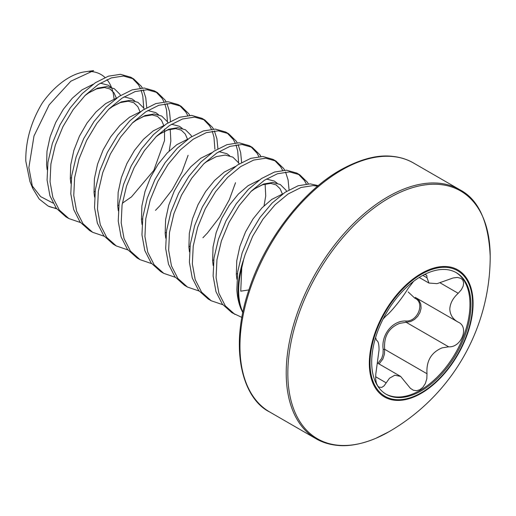<?xml version="1.0" encoding="UTF-8"?>
<svg xmlns="http://www.w3.org/2000/svg" width="516" height="516" viewBox="0 0 516 516"><rect width="100%" height="100%" fill="white"/><g stroke="black" fill="none" stroke-linecap="round" stroke-linejoin="round"><path stroke-width="0.77" d="M242.791 312.644L240.888 308.632C238.605 303.015 237.257 296.674 236.844 289.611L237.702 271.771L242.133 252.975L249.757 234.464L260 217.462L272.087 203.085L285.129 192.281L298.177 185.741L310.264 183.877L318.256 185.65M42.293 102.981C31.018 121.763 25.523 141.132 25.8 161.095L29.941 181.542L32.792 188.521L28.857 167.681L33.998 135.966L49.207 104.787L70.853 81.193L93.628 70.615L85.076 71.782A64.139 37.029 120 0 0 42.293 102.981M114.036 98.962A64.139 37.029 120 0 0 106.973 79.619M104.974 77.484A64.139 37.029 120 0 0 89.345 71.492M240.888 308.632A76.678 44.266 -60 0 1 238.063 290.321A76.678 44.266 -60 0 1 243.726 259.193L245.094 254.691L252.724 236.18L262.966 219.171L275.054 204.8L288.096 193.99L301.138 187.456L313.231 185.586L317.617 186.186M80.444 222.525L68.886 218.578L65.925 216.868L56.321 208.303L49.917 195.764L47.079 180.052L47.936 162.211L52.368 143.416L59.991 124.904L70.234 107.902L82.321 93.525L95.363 82.721L108.412 76.181L120.499 74.317L130.742 77.213L133.702 78.922L141.332 86.346L142.306 87.991M132.186 78.129L138.365 84.63L140.262 88.113M141.094 90.094L142.797 96.034L143.764 108.218M68.886 218.578L59.282 210.018L52.877 197.473L50.046 181.767L50.903 163.927L55.328 145.131L62.958 126.62L73.201 109.611L85.288 95.241L98.33 84.431L111.379 77.897L123.466 76.026L133.702 78.922M143.229 89.823L145.757 97.75L146.75 107.689M104.168 236.225L92.609 232.277L89.642 230.562L80.038 222.003L73.633 209.457L70.802 193.752L71.659 175.911L76.084 157.109L83.715 138.598L93.957 121.595L106.044 107.225L119.086 96.415L132.128 89.881L144.222 88.01L154.458 90.906L157.425 92.622L165.055 100.04L166.029 101.684M155.909 91.822L162.089 98.33L163.978 101.807M164.81 103.787L166.513 109.727L167.481 121.918M92.609 232.277L83.005 223.712L76.6 211.167L73.762 195.461L74.62 177.62L79.051 158.825L86.682 140.313L96.918 123.311L109.005 108.934L122.053 98.13L135.095 91.59L147.183 89.726L157.425 92.622M166.945 103.516L169.48 111.443L170.467 121.383M127.884 249.918L116.332 245.971L113.365 244.255L103.761 235.696L97.356 223.151L94.518 207.445L95.376 189.604L99.807 170.809L107.431 152.297L117.674 135.295L129.761 120.918L142.809 110.114L155.851 103.574L167.939 101.704L178.181 104.6L181.148 106.315L188.772 113.733L189.746 115.378M179.626 105.522L185.812 112.024L187.701 115.5M116.332 245.971L106.722 237.405L100.317 224.866L97.485 209.154L98.343 191.313L102.768 172.518L110.398 154.007L120.641 137.004L132.728 122.627L145.77 111.824L158.818 105.283L170.906 103.419L181.148 106.315M151.607 263.611L140.049 259.664L137.082 257.955L127.478 249.389L121.073 236.85L118.241 221.138L119.099 203.298L123.524 184.502L131.154 165.991L141.397 148.989L153.484 134.612L166.526 123.808L179.574 117.267L191.662 115.403L201.898 118.299L204.865 120.009L212.495 127.433L213.469 129.077M203.349 119.215L209.528 125.717L211.425 129.194M212.257 131.18L213.959 137.121L214.92 149.305M140.049 259.664L130.445 251.105L124.04 238.56L121.202 222.854L122.066 205.013L126.491 186.212L134.121 167.7L144.357 150.698L156.451 136.327L169.493 125.517L182.535 118.977L194.622 117.113L204.865 120.009M214.385 130.909L216.92 138.83L217.913 148.769M175.33 277.305L163.772 273.357L160.805 271.648L151.201 263.083L144.796 250.544L141.958 234.832L142.822 216.991L147.247 198.196L154.877 179.684L165.114 162.682L177.207 148.305L190.249 137.501L203.291 130.961L215.378 129.097L225.621 131.993L228.588 133.702L236.212 141.126L237.192 142.771M227.066 132.909L233.251 139.41L235.141 142.893M235.973 144.873L237.676 150.814L238.644 162.998M163.772 273.357L154.168 264.798L147.763 252.253L144.925 236.547L145.783 218.707L150.214 199.911L157.838 181.4L168.081 164.391L180.168 150.021L193.216 139.21L206.258 132.677L218.345 130.806L228.588 133.702M238.108 144.603L240.643 152.53L241.63 162.469M199.047 291.005L187.489 287.057L184.528 285.342L174.924 276.782L168.519 264.237L165.681 248.531L166.539 230.691L170.97 211.889L178.594 193.377L188.837 176.375L200.924 162.005L213.972 151.194L227.014 144.661L239.101 142.79L249.344 145.686L252.305 147.402L259.935 154.819L260.909 156.464M250.789 146.602L256.968 153.11L258.864 156.587M187.489 287.057L177.885 278.492L171.48 265.946L168.648 250.241L169.506 232.4L173.931 213.605L181.561 195.093L191.804 178.091L203.891 163.714L216.933 152.91L229.981 146.37L242.069 144.506L252.305 147.402M222.77 304.698L211.212 300.751L208.245 299.035L198.641 290.476L192.236 277.93L189.404 262.225L190.262 244.384L194.687 225.589L202.317 207.077L212.56 190.075L224.647 175.698L237.689 164.894L250.737 158.354L262.825 156.483L273.061 159.38L276.028 161.095L283.658 168.513L284.632 170.157M274.512 160.302L280.691 166.803L282.587 170.28M211.212 300.751L201.608 292.185L195.203 279.646L192.365 263.934L193.223 246.093L197.654 227.298L205.284 208.786L215.52 191.784L227.608 177.407L240.656 166.604L253.698 160.063L265.785 158.199L276.028 161.095M285.548 171.989L288.083 179.916L289.07 189.856M241.875 317.398L231.968 312.735L222.364 304.169L215.959 291.63L213.121 275.918L213.979 258.077L218.41 239.282L226.04 220.771L236.276 203.768L248.364 189.391L261.412 178.588L274.454 172.047L286.541 170.183L296.784 173.079L299.751 174.789L307.375 182.213L308.349 183.857M298.229 173.995L304.414 180.497L306.304 183.973M234.935 314.444L225.324 305.885L218.926 293.34L216.088 277.634L216.946 259.793L221.377 240.991L229.001 222.48L239.243 205.478L251.331 191.107L264.373 180.297L277.421 173.757L289.508 171.893L299.751 174.789M188.088 155.322L181.858 172.35L172.247 189.72L160.031 205.581L155.484 210.36M235.528 182.709L229.298 199.737L219.693 217.107L207.477 232.968L202.923 237.747M459.75 189.695A143.77 83.005 -60 0 0 387.864 196.815A143.77 83.005 -60 0 0 293.946 323.506A143.77 83.005 -60 0 0 315.986 438.71C322.248 442.367 329.408 444.599 337.458 445.385C348.61 446.585 361.335 444.263 375.622 438.413L388.98 431.724A202.33 202.33 0 0 0 389.032 431.692A143.093 82.618 -60 0 1 388.98 431.724L388.98 431.724A143.093 82.618 -60 0 1 287.831 373.262A143.093 82.618 -60 0 1 389.019 198.028A143.093 82.618 -60 0 1 490.2 256.407C488.639 221.654 478.493 199.421 459.75 189.695L413.497 162.992A143.77 83.005 -60 0 0 341.611 170.112A143.77 83.005 -60 0 0 247.693 296.803A143.77 83.005 -60 0 0 269.726 412.007C243.281 399.184 228.124 349.719 249.422 288.321C265.546 239.127 303.305 190.752 340.463 169.996C360.187 159.109 377.493 154.555 392.386 156.348C400.287 157.174 407.324 159.386 413.497 162.992M421.204 273.545A73.369 42.357 -60 0 1 473.082 303.498A73.369 42.357 -60 0 1 421.204 393.353A73.369 42.357 -60 0 1 369.327 363.399A73.369 42.357 -60 0 1 421.204 273.545M377.899 363.296L381.653 358.465L383.027 354.047L383.188 349.429C380.963 334.755 392.612 320.307 406.034 321.01C417.767 321.849 425.242 302.544 414.87 298.235L408.169 291.953M371.688 362.161A70.182 40.519 120 0 0 386.22 394.295A70.182 40.519 120 0 0 440.303 375.487A70.182 40.519 120 0 0 470.94 304.859A70.182 40.519 120 0 0 456.402 272.732A70.182 40.519 120 0 0 402.319 291.534A70.182 40.519 120 0 0 371.688 362.161M385.736 394.005A70.182 40.519 120 0 0 439.645 374.584A70.182 40.519 120 0 0 469.96 304.292A70.182 40.519 120 0 0 455.912 272.454M376.403 340.225L376.661 340.386C378.267 341.186 379.06 344.378 379.047 349.964L375.783 374.197L375.667 379.112L376.37 383.182L377.744 385.994L379.021 387.148L381.763 387.393L384.014 385.929L389.509 378.209L394.779 375.222L400.648 376.428L410.362 388.284L413.284 390.212L416.509 390.709L419.792 389.748L422.849 387.335L425.339 383.549L426.822 378.757L427.003 373.745C426.171 361.097 431.183 352.473 442.051 347.874L448.656 346.817C461.343 347.771 469.495 326.796 458.214 322.165L415.309 297.403M458.543 322.345L458.214 322.165C452.919 319.243 450.113 314.889 449.804 309.11C450.12 303.35 452.925 298.08 458.214 293.301L461.401 289.663L463.168 286.128L463.652 282.858L462.839 280.136L461.007 278.376L457.402 277.434L453.151 277.956L437.046 283.658L428.944 283.039L427.003 277.763L426.822 275.608L426.1 274.841L424.416 274.531M376.461 340.27L375.616 337.548M383.104 319.004L386.226 315.734C391.16 311.954 402.196 298.222 407.872 288.805L413.568 281.381M416.689 298.203L418.973 300.293L420.792 304.021L421.082 308.291L419.972 312.522L417.721 316.321L414.567 319.41L410.749 321.513L399.616 323.371C388.632 327.866 383.646 336.509 384.672 349.306L384.407 354.273L382.853 359.033L379.079 363.98M383.188 349.429L384.672 349.306L427.003 373.745M406.034 321.01A1.148 0.542 -90.2 0 0 406.318 322.377L448.656 346.817M415.793 297.687A1.148 0.645 -62 0 0 414.87 298.235M56.257 208.219A76.368 44.092 -60 0 1 48.201 206.103L56.708 208.812M31.534 185.018L40.59 196.59L52.987 203.065M48.201 206.103L39.164 199.021L32.798 188.521M243.726 259.193L241.746 267.939A76.562 44.202 120 0 0 238.65 290.566A76.562 44.202 120 0 0 242.862 312.303M248.893 289.921L240.746 291.179L241.746 267.939M421.314 392.734A72.53 41.873 -60 0 1 370.024 363.122A72.53 41.873 -60 0 1 421.314 274.286A72.53 41.873 -60 0 1 472.598 303.898A72.53 41.873 -60 0 1 421.314 392.734M375.622 376.738L386.226 382.859M440.277 282.942L458.214 293.301M422.836 275.357L427.003 277.763M251.344 191.094L253.995 189.133L263.721 184.006L272.712 182.445L280.291 184.522L285.877 190.049L286.606 191.326M265.121 183.993L265.727 195.906L264.057 205.794M203.904 163.701L206.555 161.74L216.275 156.619L225.266 155.058L232.851 157.135L238.437 162.663L239.166 163.94M156.464 136.314L159.115 134.354L168.835 129.226L177.827 127.665L185.412 129.742L190.997 135.269L191.726 136.547M132.741 122.615L135.392 120.66L145.119 115.532L154.11 113.971L161.689 116.048L167.274 121.576L168.003 122.853M170.235 129.206L170.841 141.126L169.177 151.014M109.018 108.921L111.675 106.96L121.395 101.839L130.387 100.278L137.966 102.355L143.558 107.883L144.286 109.16M85.301 95.228L87.952 93.267L97.672 88.139L106.664 86.585L114.249 88.655L119.835 94.189L120.563 95.466M272.493 239.463L278.479 230.213M236.909 279.259L236.341 274.499L236.76 260.748L239.908 246.267L245.493 232L253.072 218.894L262.064 207.787L271.79 199.402L282.91 193.816M213.185 265.566L212.618 260.806L213.037 247.054L216.185 232.574L221.77 218.307L229.356 205.194L238.347 194.093L248.067 185.708L259.187 180.123M266.385 179.013L274.364 181.097L277.131 183.154M189.462 251.873L188.895 247.106L189.32 233.355L192.468 218.874L198.054 204.613L205.632 191.5L214.624 180.394L224.344 172.015L235.47 166.429M165.746 238.179L165.178 233.413L165.597 219.661L168.745 205.181L174.331 190.92L181.916 177.807L190.907 166.7L200.627 158.322L211.747 152.73M218.945 151.627L226.917 153.71L229.685 155.768M142.023 224.479L141.455 219.719L141.881 205.968L145.022 191.488L150.614 177.22L158.193 164.114L167.184 153.007L176.904 144.622L188.024 139.036M118.299 210.786L117.738 206.026L118.158 192.275L121.305 177.794L126.891 163.527L134.47 150.414L143.461 139.314L153.188 130.929L164.307 125.343M171.499 124.233L179.478 126.317L182.245 128.374M94.583 197.093L94.015 192.326L94.434 178.575L97.582 164.094L103.168 149.834L110.753 136.721L119.744 125.614L129.464 117.235L140.584 111.65M147.782 110.54L155.761 112.623L158.528 114.681M70.86 183.399L70.292 178.633L70.718 164.881L73.859 150.401L79.451 136.14L87.03 123.027L96.021 111.92L105.741 103.542L116.868 97.95M124.059 96.847L132.038 98.93L134.805 100.988M47.143 169.7L46.575 164.939L46.995 151.188L50.142 136.708L55.728 122.44L63.313 109.334L72.305 98.227L82.025 89.842L93.144 84.256M100.343 83.153L108.315 85.237L111.082 87.288M315.986 438.71L269.726 412.007M389.032 431.692A202.33 202.33 0 0 0 490.2 256.407M377.886 363.29L400.648 376.428M419.231 277.46L428.931 283.065M70.266 178.252L71.414 177.704M116.416 98.279L114.081 92.932L110.082 89.049L104.516 87.507L96.473 88.926L88.849 92.809L84.824 95.705M93.989 191.952L95.131 191.397M140.133 111.972L137.837 106.677L133.838 102.761L128.291 101.201L120.299 102.581L112.759 106.386L108.547 109.398M117.706 205.645L118.854 205.097M122.337 203.227L131.47 196.899L153.82 170.39L164.514 140.565L164.565 129.09M163.856 125.665L161.508 120.305L157.503 116.429L152.143 114.907L143.861 116.339L136.198 120.26L132.27 123.092M141.429 219.339L142.577 218.79M187.572 139.365L185.25 134.025L181.245 130.135L175.685 128.594L167.648 130.006L160.037 133.876L155.987 136.785M165.152 233.032L166.294 232.484M188.869 246.732L190.017 246.177M212.592 260.425L213.734 259.877M236.309 274.119L237.457 273.57M282.458 194.145L280.117 188.785L276.118 184.909L270.752 183.38L262.483 184.805L254.833 188.714L250.873 191.565"/></g></svg>

